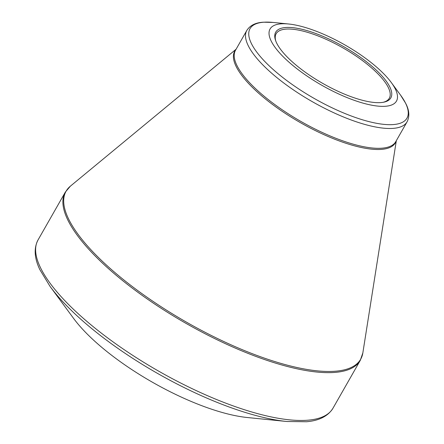 <?xml version="1.0" encoding="UTF-8"?>
<svg xmlns="http://www.w3.org/2000/svg" width="444" height="444" viewBox="0 0 444 444"><rect width="100%" height="100%" fill="white"/><g stroke="black" fill="none" stroke-linecap="round" stroke-linejoin="round"><path stroke-width="0.67" d="M247.38 417.526A123.182 39.327 -150.3 0 1 73.587 318.398L50.05 286.408A167.871 53.591 -150.3 0 0 280.819 420.757A167.871 53.591 -150.3 0 0 286.896 421.5L247.38 417.526M291.281 24.315A72.766 23.232 -150.3 0 1 391.308 82.551A72.766 23.232 -150.3 0 1 366.905 104.146A72.766 23.232 -150.3 0 1 282.484 55.994A72.766 23.232 -150.3 0 1 288.65 23.998A72.766 23.232 -150.3 0 1 291.281 24.315M371.495 102.142A66.273 21.157 -150.3 0 1 313.331 77.694A66.273 21.157 -150.3 0 1 275.53 40.326A66.273 21.157 -150.3 0 1 343.745 46.67A66.273 21.157 -150.3 0 1 383.932 102.153A66.273 21.157 -150.3 0 1 371.495 102.142M383.205 102.292A65.124 20.79 29.7 0 0 389.294 98.257A65.124 20.79 29.7 0 0 361.266 59.701A65.124 20.79 29.7 0 0 295.155 29.537A65.124 20.79 29.7 0 0 276.157 33.727A65.124 20.79 29.7 0 0 275.779 41.02M236.08 49.245L70.391 186.153A169.564 54.135 29.7 0 0 131.407 285.853A169.564 54.135 29.7 0 0 311.222 370.113A169.564 54.135 29.7 0 0 362.837 352.963L360.273 360.373A169.786 54.201 -150.3 0 1 310.745 371.295A169.786 54.201 -150.3 0 1 138.384 292.657A169.786 54.201 -150.3 0 1 65.312 192.135L38.04 239.949A169.786 54.201 29.7 0 0 111.117 340.47A169.786 54.201 29.7 0 0 283.472 419.103A169.786 54.201 29.7 0 0 333 408.186C328.088 416.117 319.264 420.64 306.526 421.745L286.896 421.5M396.176 140.931A92.463 29.52 -150.3 0 1 300.41 122.644A92.463 29.52 -150.3 0 1 235.919 49.528M380.164 127.755A92.247 29.448 -150.3 0 1 286.519 85.032A92.247 29.448 -150.3 0 1 246.82 30.42L235.514 50.244A92.247 29.448 29.7 0 0 301.049 121.528A92.247 29.448 29.7 0 0 395.765 141.653L407.07 121.823A92.247 29.448 -150.3 0 1 380.164 127.755M288.65 23.998L273.11 22.433A90.332 28.838 29.7 0 0 269.597 66.217A90.332 28.838 29.7 0 0 380.619 123.965A90.332 28.838 29.7 0 0 400.56 95.127L405.638 103.252C409.313 110.179 409.79 116.372 407.07 121.823M360.273 360.373L333 408.186M396.331 140.654L362.837 352.963M391.308 82.551L400.56 95.127M246.82 30.42C250.133 25.302 255.705 22.561 263.542 22.2L273.11 22.433M65.312 192.135L70.391 186.153M38.04 239.949C33.716 248.213 34.321 258.108 39.849 269.636L50.05 286.408"/></g></svg>
